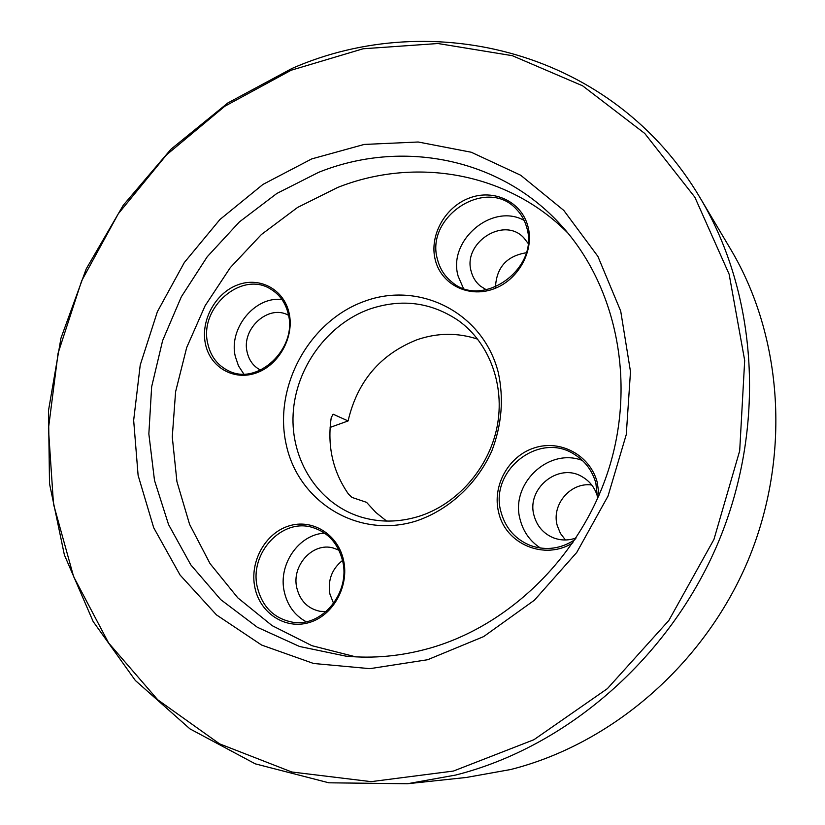 <?xml version="1.0" encoding="UTF-8"?>
<svg xmlns="http://www.w3.org/2000/svg" width="825" height="825" viewBox="0 0 825 825"><rect width="100%" height="100%" fill="white"/><g stroke="black" fill="none" stroke-linecap="round" stroke-linejoin="round"><path stroke-width="1.24" d="M330.103 427.412L348.088 420.946C357.318 381.346 380.356 354.255 417.213 339.673C437.58 332.722 457.741 332.558 477.716 339.178M386.636 521.08L375.88 512.5L366.558 502.343L351.976 497.413L348.48 494.113C332.753 471.415 327.02 445.82 331.279 417.316L333.31 414.274L348.088 420.946M418.471 516.491C398.578 522.483 379.211 522.607 360.37 516.842C318.12 503.621 290.606 460.03 293.133 414.057C295.556 368.053 327.174 324.359 369.538 309.117C401.538 298.32 431.217 302.177 458.587 320.688C489.39 342.901 505.323 385.522 497.032 427.041C488.73 468.538 456.833 504.601 418.471 516.491M466.424 777.449L510.582 769.539C611.5 744.129 704.096 664.641 747.883 560.845C791.412 456.926 782.935 337.116 730.795 249.49L700.466 198.433C757.536 294.247 766.673 427.082 718.09 542.819C669.271 658.422 566.486 747.017 455.751 775.036L407.385 783.75L466.424 777.449M407.385 783.75L328.855 782.801L255.286 763.847L189.956 728.877L135.331 680.47L93.132 621.493L64.381 554.926L49.51 483.677L48.5 410.53L60.967 338.126L86.212 268.909L123.286 205.208L170.971 149.222L227.793 102.991L291.988 68.465C431.97 6.909 613.47 50.325 700.466 198.433M291.173 70.228L224.854 106.229L166.568 154.811L118.305 213.757L81.696 280.748L58.07 353.265L48.438 428.66L53.501 504.116L73.611 576.613L108.591 642.943L157.74 699.796L219.574 743.851L291.782 771.994L371.106 781.646L453.43 771.055L533.919 739.716L607.375 688.648L668.817 620.503L713.934 539.447L739.695 450.801L744.686 360.453L729.135 274.209L694.846 197.196L644.758 133.464L582.594 85.8L512.335 55.688L437.962 43.519L363.144 48.768L291.173 70.228M311.706 158.916L262.989 184.398L219.966 219.481L184.315 262.536L157.379 311.716L140.229 365.021L133.66 420.317L138.105 475.324L153.687 527.701L180.067 575.025L216.48 614.893L261.608 645.047L313.552 663.475L369.878 668.663L427.659 659.722L483.615 636.611L534.373 600.229L576.737 552.472L608.015 496.103L626.268 434.569L630.496 371.642L620.709 311.108L597.898 256.4L563.784 210.406L520.699 175.24L471.261 152.243L418.203 142.003L364.186 144.437L311.706 158.916M318.543 172.373L276.891 193.432L239.384 221.925L207.219 256.771L181.356 296.763L162.628 340.581L151.645 386.791L148.851 433.919L154.492 480.377L168.558 524.566L190.802 564.847L220.688 599.589L257.348 627.278L299.588 646.501L345.902 656.143C373.416 658.752 401.146 656.164 429.103 648.378C510.5 625.515 582.574 554.276 609.397 467.032C636.116 379.717 615.563 285.007 561.464 225.648C499.785 157.059 400.816 139.157 318.543 172.373M355.802 656.865L311.922 645.686L272.137 625.649L237.817 597.857L210.055 563.619L189.595 524.37L176.932 481.625L172.27 436.91L175.601 391.731L186.687 347.542L205.105 305.755L230.257 267.671L261.381 234.537L297.547 207.467L337.631 187.481C415.027 156.719 507.468 171.878 567.961 233.145M364.423 301.311C419.317 280.768 483.007 312.386 498.259 372.395C503.931 398.506 501.806 424.627 491.906 450.749C477.015 484.089 448.79 510.097 416.13 521.018C357.679 539.364 297.753 501.507 286.038 443.747C273.488 386.203 309.282 321.007 364.423 301.311M205.384 343.674C200.506 320.347 215.469 293.061 237.631 284.903C259.71 276.396 284.006 289.358 289.111 313.16C294.546 336.827 278.963 365.145 256.255 372.952C233.609 381.119 209.932 367.115 205.384 343.674M343.52 560.134C349.48 586.132 333.125 615.718 309.055 622.576C285.058 629.826 259.823 613.006 254.843 587.348C249.511 561.794 265.176 533.332 288.626 526.03C311.994 518.347 337.91 534.033 343.52 560.134M572.952 542.747C544.851 560.866 505.539 544.18 498.692 512.511C491.865 485.956 508.458 455.957 534.497 447.841C560.433 439.323 590.05 455.122 597.238 482.274L599.063 495.165M435.27 259.885C429.062 235.764 444.861 207.065 469.353 198.031C493.742 188.647 521.359 201.506 527.866 226.132C534.755 250.614 518.255 280.459 493.103 289.121C468.043 298.134 441.117 284.13 435.27 259.885M207.745 343.509C198.804 307.808 241.622 270.332 270.693 289.121C279.768 294.597 285.636 302.94 288.296 314.16C297.464 348.459 257.823 385.894 228.824 370.951C217.666 365.609 210.643 356.462 207.745 343.509M281.933 299.496C254.812 296.134 228.494 328.453 235.29 356.421L238.487 365.877L243.798 374.003M260.535 370.105C253.502 366.413 249.047 360.432 247.149 352.162C241.096 328.628 268.888 303.724 288.544 315.356M342.592 560.825C350.707 592.494 322.049 627.474 292.627 622.205C273.972 618.575 262.195 606.849 257.276 586.998C249.191 553.317 281.913 517.749 312.531 527.464C328.103 532.362 338.126 543.479 342.592 560.825M306.085 621.71C294.649 615.357 287.378 605.375 284.285 591.752C277.932 564.651 298.691 534.363 324.607 533.136M326.184 611.562L320.079 611.315C307.869 608.726 300.114 600.94 296.814 587.947C291.297 565.641 312.788 541.973 333.259 548.017L338.931 550.172M333.599 603.436L329.907 594.041C327.649 580.202 331.856 569.013 342.509 560.474M575.066 539.612C560.979 548.8 546.263 550.832 530.918 545.696C515.522 539.571 505.57 528.413 501.064 512.201C488.699 471.044 539.117 430.825 574.582 454.503C585.203 461.154 592.298 470.693 595.867 483.12L597.578 498.568M582.409 460.474C548.202 447.171 509.685 484.481 520.266 520.028C523.483 532.022 530.217 541.365 540.478 548.058M576.149 537.962C568.384 540.705 560.742 540.633 553.224 537.745C543.428 533.538 537.065 526.226 534.126 515.811C525.824 488.709 558.597 461.99 582.368 476.871C589.947 481.326 594.98 487.884 597.475 496.557L597.62 497.104M565.445 539.973L560.423 533.414L557.298 525.731C551.1 504.91 570.488 481.893 591.752 485.007M437.58 259.772C424.339 216.748 487.049 175.983 516.615 209.468C521.41 214.459 524.762 220.419 526.659 227.318C539.993 268.311 482.749 309.437 451.853 282.006C444.706 276.282 439.942 268.868 437.58 259.772M524.123 220.378C491.968 202.455 447.356 240.818 458.205 276.334L463.382 288.286M486.296 289.781L480.418 286.12C475.87 282.336 472.818 277.509 471.261 271.642C462.299 243.035 503.724 215.913 523.751 237.765L528.021 243.272M495.485 287.028C496.537 267.393 506.787 255.977 526.237 252.78M332.392 414.593L333.31 414.274"/></g></svg>
